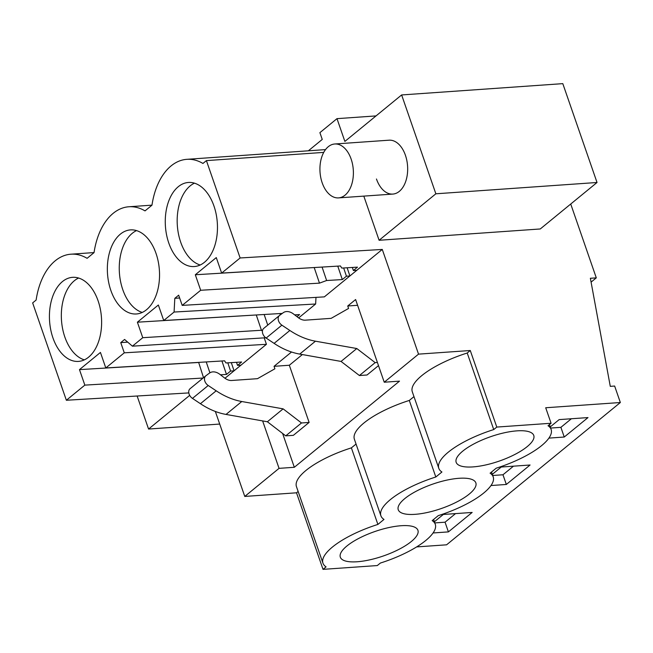 <?xml version="1.0" encoding="UTF-8"?>
<svg xmlns="http://www.w3.org/2000/svg" width="653" height="653" viewBox="0 0 653 653"><rect width="100%" height="100%" fill="white"/><g stroke="black" fill="none" stroke-linecap="round" stroke-linejoin="round"><path stroke-width="0.98" d="M570.73 204.022L596.295 277.86L590.377 278.276L610.277 386.347L614.644 386.045L620.35 402.517L446.587 544.814L416.63 546.912M620.35 402.517L545.704 407.758L551.075 423.258L548.022 425.756A59.431 18.725 -19.1 0 1 551.124 429.437A59.431 18.725 -19.1 0 1 541.623 445.607A59.431 18.725 -19.1 0 1 496.198 468.193L490.101 473.188A59.431 18.725 -19.1 0 1 493.203 476.861A59.431 18.725 -19.1 0 1 483.702 493.039A59.431 18.725 -19.1 0 1 438.277 515.625L432.18 520.621A59.431 18.725 -19.1 0 1 435.282 524.294A59.431 18.725 -19.1 0 1 425.78 540.472A59.431 18.725 -19.1 0 1 380.356 563.057L377.312 565.555L323.023 569.359L296.511 492.803L244.769 496.435L215.343 411.455M323.741 152.386L206.413 160.614L202.944 163.454A65.333 40.306 -94 0 0 186.791 159.332A65.333 40.306 -94 0 0 151.969 205.197L145.023 210.886A65.333 40.306 -94 0 0 128.87 206.764A65.333 40.306 -94 0 0 94.04 252.629L87.102 258.319A65.333 40.306 -94 0 0 70.948 254.197A65.333 40.306 -94 0 0 36.119 300.062L32.65 302.902L66.361 400.256L188.807 392.91M363.811 196.12L379.099 240.271L540.268 228.966L597.03 182.489L435.861 193.794L401.636 94.946L344.874 141.423L336.989 118.65L319.897 132.649L322.247 139.432L308.355 150.81M189.688 395.375L148.574 429.045L137.13 396.012M435.861 193.794L379.099 240.271M334.769 143.995A27.018 16.668 -94 0 0 320.313 163.332A27.018 16.668 -94 0 0 327.969 192.962A27.018 16.668 -94 0 0 338.548 197.892A27.018 16.668 -94 0 0 353.004 178.555A27.018 16.668 -94 0 0 345.347 148.925A27.018 16.668 -94 0 0 334.769 143.995L389.057 140.191A27.018 16.668 86 0 1 405.423 155.275A27.018 16.668 86 0 1 392.837 194.08A27.018 16.668 86 0 1 376.463 178.995M336.989 118.65L376.03 115.916M591.087 282.129L596.295 277.86M433.07 532.962L448.407 531.893L445.052 522.196L434.808 522.914M434.408 521.755L443.314 514.466L472.152 512.442L448.407 531.893M492.329 474.331L501.235 467.034L530.073 465.009L506.328 484.461L502.973 474.772L492.729 475.49M490.991 485.538L506.328 484.461M550.25 426.899L559.156 419.61L587.994 417.585L564.249 437.028L560.894 427.34L550.65 428.058M548.912 438.106L564.249 437.028M323.023 569.359L326.067 566.861A59.431 18.725 -19.1 0 1 322.966 563.188A59.431 18.725 -19.1 0 1 332.467 547.018A59.431 18.725 -19.1 0 1 377.891 524.432L383.988 519.429A59.431 18.725 -19.1 0 1 380.887 515.756A59.431 18.725 -19.1 0 1 390.396 499.586A59.431 18.725 -19.1 0 1 435.812 477L441.918 472.005A59.431 18.725 -19.1 0 1 438.808 468.332A59.431 18.725 -19.1 0 1 448.317 452.154A59.431 18.725 -19.1 0 1 493.733 429.568L496.786 427.07L551.075 423.258M341.935 559.335A41.066 12.938 -19.1 0 1 340.327 557.18A41.066 12.938 -19.1 0 1 371.043 532.921A41.066 12.938 -19.1 0 1 416.312 528.146A41.066 12.938 -19.1 0 1 417.928 530.309A41.066 12.938 -19.1 0 1 387.205 554.568A41.066 12.938 -19.1 0 1 341.935 559.335M399.856 511.903A41.066 12.938 -19.1 0 1 398.248 509.748A41.066 12.938 -19.1 0 1 428.964 485.489A41.066 12.938 -19.1 0 1 474.233 480.714A41.066 12.938 -19.1 0 1 475.849 482.877A41.066 12.938 -19.1 0 1 445.126 507.136A41.066 12.938 -19.1 0 1 399.856 511.903M532.154 433.29A41.066 12.938 -19.1 0 1 533.77 435.445A41.066 12.938 -19.1 0 1 503.047 459.704A41.066 12.938 -19.1 0 1 457.777 464.479A41.066 12.938 -19.1 0 1 456.169 462.316A41.066 12.938 -19.1 0 1 486.885 438.057A41.066 12.938 -19.1 0 1 532.154 433.29M298.135 491.472L296.511 492.803M413.978 396.616L409.3 400.444L435.812 477M438.808 468.332L412.296 391.767A59.431 18.725 -19.1 0 1 467.221 353.012L493.733 429.568M281.892 325.161L266.138 338.066L274.105 343.38L289.859 330.475L281.892 325.161A6.481 4.677 50.7 0 1 279.517 315.464A6.481 4.677 50.7 0 1 279.647 315.358L283.239 312.714A10.807 7.795 50.7 0 1 293.483 313.971L298.388 317.733A10.807 7.795 50.7 0 0 305.375 320.158L331.161 318.346L348.58 308.445L347.731 305.988L355.607 299.539L384.242 382.217L418.532 354.138L470.274 350.514L467.221 353.012M384.242 382.217L399.505 381.148L294.323 467.287L279.051 468.356L244.769 496.435M322.966 563.188L296.454 486.632A59.431 18.725 -19.1 0 1 351.379 447.868L377.891 524.432M356.056 444.048L351.379 447.868M380.887 515.756L354.375 439.2A59.431 18.725 -19.1 0 1 409.3 400.444M315.995 297.368L315.636 304.004L174.082 312.044L163.723 320.525L158.361 305.016L137.391 322.19L256.572 314.958M298.641 317.921L315.636 304.004M224.967 378.258L266.432 344.302L264.196 337.854M262.628 420.916L279.051 468.356M289.328 365.247L274.056 366.317L274.905 368.782L257.486 378.675L231.701 380.487A10.807 7.795 50.7 0 1 224.714 378.071L219.808 374.3A10.807 7.795 50.7 0 0 209.556 373.043L205.973 375.695A6.481 4.677 50.7 0 0 205.842 375.793A6.481 4.677 50.7 0 0 208.217 385.499L216.184 390.804A64.835 46.755 50.7 0 0 241.781 401.522L283.133 408.86L301.49 422.964L309.122 422.426L289.328 365.247L302.372 354.563M274.056 366.317L291.524 352.016M418.532 354.138L382.274 249.438L356.791 270.309L353.379 270.513L357.493 267.142L341.797 268.089L340.442 265.967L221.645 273.093L216.282 257.592L195.312 274.758L314.493 267.526M179.64 297.988L174.816 298.331L178.669 295.18L182.203 305.392L324.353 296.87L356.791 270.309M66.361 400.256L84.841 385.123L203.107 378.03M220.453 374.798L226.477 374.43L230.591 371.067L233.994 370.863M182.203 305.392L200.683 290.267L195.312 274.758M221.645 273.093L240.124 257.968L382.274 249.438M206.413 160.614L240.124 257.968M84.841 385.123L79.47 369.622L100.44 352.449L105.802 367.957L124.282 352.824L266.432 344.302M265.714 337.764L132.404 346.172L124.592 339.462L120.748 342.613L124.282 352.824M132.404 346.172L142.762 337.699L137.391 322.19M174.816 298.331L174.082 312.044M98.113 300.87A42.143 26.006 -94 0 0 72.573 277.329A42.143 26.006 -94 0 0 52.934 337.862A42.143 26.006 -94 0 0 78.474 361.403A42.143 26.006 -94 0 0 98.113 300.87M168.776 243.006A42.143 26.006 -94 0 0 194.316 266.546A42.143 26.006 -94 0 0 213.955 206.005A42.143 26.006 -94 0 0 188.415 182.465A42.143 26.006 -94 0 0 168.776 243.006M156.034 253.437A42.143 26.006 -94 0 0 130.494 229.897A42.143 26.006 -94 0 0 110.855 290.43A42.143 26.006 -94 0 0 136.395 313.971A42.143 26.006 -94 0 0 156.034 253.437M219.702 424.058L148.574 429.045M455.541 513.609L445.052 522.196M282.61 433.461L294.323 467.287M289.859 330.475A64.835 46.755 50.7 0 0 315.464 341.192L299.711 354.089L341.054 361.427L359.411 375.532L367.043 374.993L378.495 365.623M190.219 388.592A6.481 4.677 50.7 0 0 190.088 388.698A6.481 4.677 50.7 0 0 192.464 398.395L200.43 403.709A64.835 46.755 50.7 0 0 226.028 414.426L267.379 421.756L285.736 435.861L293.368 435.331L309.122 422.426M105.802 367.957L224.599 360.831L225.954 362.946L241.651 362.007L237.537 365.378L236.508 362.317M240.949 365.166L237.537 365.378M230.591 371.067L227.807 362.839M234.06 370.806L231.293 362.627M226.477 374.43L221.93 360.995M209.907 372.806L206.234 361.933M203.524 377.695L198.651 362.391M79.47 369.622L198.381 362.488M78.605 278.031A42.143 26.006 -94 0 0 64.843 337.03A42.143 26.006 -94 0 0 84.351 359.86M285.736 435.861L301.49 422.964M267.379 421.756L283.133 408.86M127.686 342.123L120.748 342.613M470.274 350.514L496.786 427.07M353.379 270.513L352.351 267.452M200.683 290.267L319.472 283.141L326.622 280.512L342.319 279.574L346.433 276.203L349.837 275.999M357.599 305.294L347.731 305.988M315.464 341.192L356.807 348.531L375.165 362.627L377.401 362.472M597.03 182.489L562.804 83.641L401.636 94.946M319.472 283.141L314.224 267.624M194.447 183.167A42.143 26.006 -94 0 0 180.685 242.165A42.143 26.006 -94 0 0 200.193 265.004M349.902 275.95L347.135 267.771M346.433 276.203L343.649 267.975M342.319 279.574L337.772 266.13M326.622 280.512L322.076 267.069M266.138 338.066A6.481 4.677 -129.3 0 1 263.763 328.369A6.481 4.677 -129.3 0 1 263.894 328.263M299.711 354.089A64.835 46.755 -129.3 0 1 274.105 343.38M341.054 361.427L356.807 348.531M359.411 375.532L375.165 362.627M571.383 418.744L560.894 427.34M142.762 337.699L262.588 330.189M280.3 314.885L279.851 313.562M267.746 325.104L264.155 314.501M261.551 330.573L256.303 315.056M163.723 320.525L282.284 313.416M297.009 316.672L299.572 314.575L294.658 314.868M298.87 317.742L298.429 317.766M136.526 230.599A42.143 26.006 -94 0 0 122.764 289.597A42.143 26.006 -94 0 0 142.272 312.436M513.462 466.177L502.973 474.772M226.028 414.426L241.781 401.522M192.464 398.395L208.217 385.499M200.43 403.709L216.184 390.804M94.048 252.572L70.948 254.197M433.608 519.453L435.282 524.294M190.088 388.698L205.842 375.793M325.521 149.602L186.791 159.332M279.517 315.464L263.763 328.369M549.451 424.589L551.124 429.437M151.978 205.148L128.87 206.764M491.529 472.021L493.203 476.861M392.837 194.08L338.548 197.892"/></g></svg>
